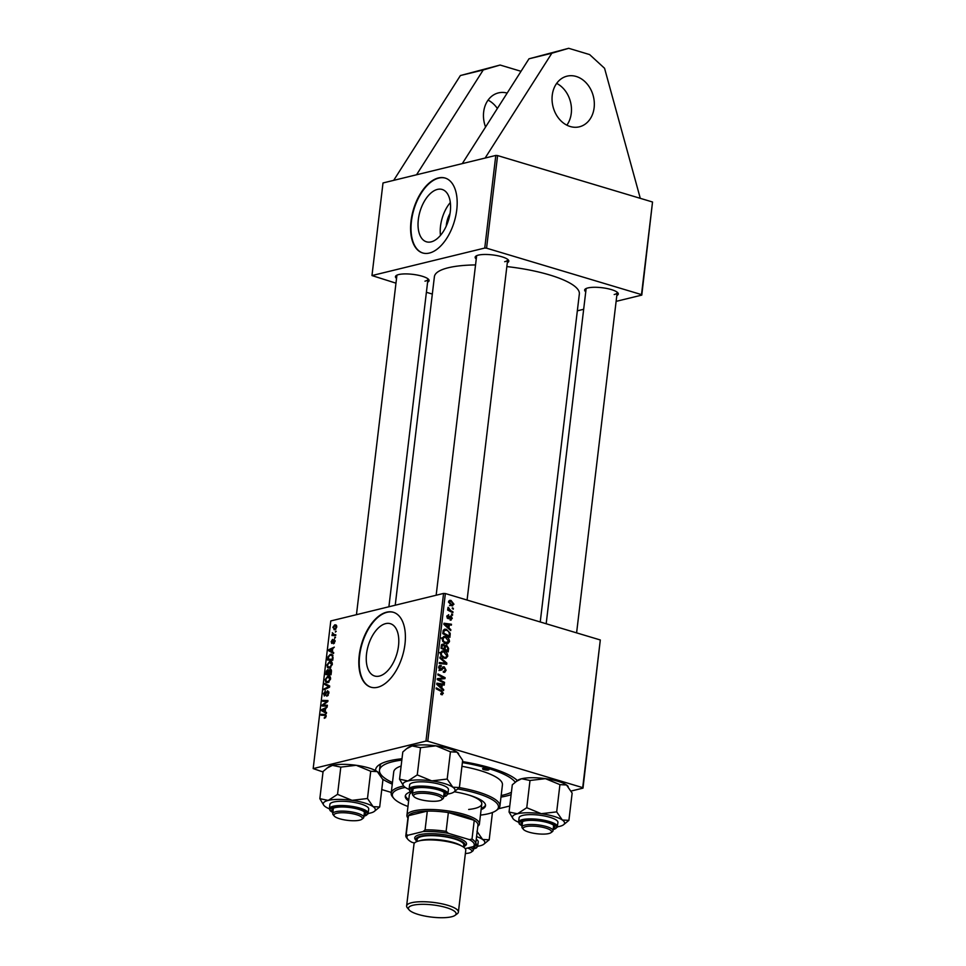 <?xml version="1.0" encoding="UTF-8"?>
<svg xmlns="http://www.w3.org/2000/svg" width="966" height="966" viewBox="0 0 966 966"><rect width="100%" height="100%" fill="white"/><g stroke="black" fill="none" stroke-linecap="round" stroke-linejoin="round"><path stroke-width="1.45" d="M507.162 93.074A26.07 20.817 76.3 0 0 498.42 92.905A26.07 20.817 76.3 0 0 483.664 111.947A26.07 20.817 76.3 0 0 485.572 127.005M497.357 108.482A26.07 20.817 76.3 0 0 488.072 100.126M566.861 125.169A26.07 20.817 76.3 0 0 571.268 113.348A26.07 20.817 76.3 0 0 556.658 83.39M594.126 107.769A26.07 20.817 76.3 0 0 567.006 76.169A26.07 20.817 76.3 0 0 552.25 95.211A26.07 20.817 76.3 0 0 579.371 126.812A26.07 20.817 76.3 0 0 594.126 107.769M446.244 226.104A17.303 9.431 106.7 0 1 450.035 213.462M437.429 189.408A27.314 14.888 -73.3 0 0 419.002 215.442A27.314 14.888 -73.3 0 0 426.453 241.802A27.314 14.888 -73.3 0 0 431.174 241.862A27.314 14.888 -73.3 0 0 449.601 215.816A27.314 14.888 -73.3 0 0 442.138 189.457A27.314 14.888 -73.3 0 0 437.429 189.408M450.325 202.522A27.314 14.888 -73.3 0 0 440.472 235.402M438.359 177.961A39.099 21.312 -73.3 0 0 411.987 215.237A39.099 21.312 -73.3 0 0 422.661 252.959A39.099 21.312 -73.3 0 0 429.411 253.044A39.099 21.312 -73.3 0 0 455.783 215.78A39.099 21.312 -73.3 0 0 445.109 178.046A39.099 21.312 -73.3 0 0 438.359 177.961M445.314 178.118A39.099 21.312 -73.3 0 0 438.781 178.094A39.099 21.312 -73.3 0 0 412.446 215.164A39.099 21.312 -73.3 0 0 422.866 253.02M385.651 623.625A27.314 14.888 -73.3 0 0 367.225 649.659A27.314 14.888 -73.3 0 0 374.675 676.019A27.314 14.888 -73.3 0 0 379.397 676.079A27.314 14.888 -73.3 0 0 397.823 650.046A27.314 14.888 -73.3 0 0 390.361 623.686A27.314 14.888 -73.3 0 0 385.651 623.625M386.581 612.19A39.099 21.312 -73.3 0 0 360.209 649.454A39.099 21.312 -73.3 0 0 370.884 687.188A39.099 21.312 -73.3 0 0 377.634 687.273A39.099 21.312 -73.3 0 0 404.005 649.997A39.099 21.312 -73.3 0 0 393.331 612.275A39.099 21.312 -73.3 0 0 386.581 612.19M393.536 612.335A39.099 21.312 -73.3 0 0 387.004 612.311A39.099 21.312 -73.3 0 0 360.668 649.381A39.099 21.312 -73.3 0 0 371.089 687.249M511.123 794.656A72.993 18.632 6.8 0 1 506.703 795.936A72.993 18.632 6.8 0 1 500.98 797.095M392.268 784.126A72.993 18.632 6.8 0 1 382.681 779.188M375.581 770.578A72.993 18.632 6.8 0 1 378.757 765.144A72.993 18.632 6.8 0 1 389.455 760.797A72.993 18.632 6.8 0 1 401.989 758.757M381.208 763.671A69.081 17.642 -173.2 0 0 379.94 766.436L379.493 770.192A69.081 17.642 -173.2 0 0 392.45 782.569M540.236 621.983L579.346 293.978A72.993 18.632 -173.2 0 0 506.848 266.58M475.55 264.925A72.993 18.632 -173.2 0 0 448.248 267.763A72.993 18.632 -173.2 0 0 434.398 276.687L395.227 605.223M585.758 291.817A16.941 4.323 6.8 0 1 585.384 288.943A16.941 4.323 6.8 0 1 587.871 287.94A16.941 4.323 6.8 0 1 604.764 288.11A16.941 4.323 6.8 0 1 617.842 292.819A16.941 4.323 6.8 0 1 616.815 295.524M586.265 288.46A15.637 3.997 -173.2 0 0 586.096 288.919L546.176 623.758M396.543 278.45A16.941 4.323 6.8 0 1 396.181 275.588A16.941 4.323 6.8 0 1 398.656 274.573A16.941 4.323 6.8 0 1 415.549 274.742A16.941 4.323 6.8 0 1 428.626 279.452A16.941 4.323 6.8 0 1 427.6 282.157M397.05 275.093A15.637 3.997 -173.2 0 0 396.881 275.551L356.454 614.678M476.25 259.009A16.941 4.323 6.8 0 1 475.888 256.135A16.941 4.323 6.8 0 1 478.375 255.121A16.941 4.323 6.8 0 1 495.268 255.302A16.941 4.323 6.8 0 1 508.345 259.999A16.941 4.323 6.8 0 1 507.319 262.704M476.757 255.652A15.637 3.997 -173.2 0 0 476.6 256.099L436.161 595.225M495.8 155.441L497.599 155.574L486.562 248.177L484.751 248.045L495.8 155.441L383.007 182.96L371.97 275.564L395.975 283.171M443.575 593.426L445.374 593.547L427.769 741.212L425.958 741.079L443.575 593.426L330.783 620.945L313.177 768.598L323.03 771.967M381.763 789.572L391.278 792.422M445.374 593.547L600.309 639.975L582.993 788.135L571.148 791.033M509.77 806.006L498.492 808.759M448.961 627.96L450.832 629.639L450.711 630.617L443.877 624.35L444.01 623.239L451.472 624.241L451.364 625.159L449.335 624.845L448.961 627.96L448.055 628.178M445.217 645.517L446.618 645.179L448.598 648.379L448.176 651.893L441.027 648.21L441.559 644.793L443.37 644.081L445.012 645.831L446.618 645.179L444.324 645.988M441.559 644.793L443.37 644.081L441.752 644.479M443.334 693.359L440.846 694.385L440.858 693.443L442.488 693.045L441.245 691.427L436.185 688.818L436.294 687.901L441.534 690.593L443.334 693.359L442.186 693.636M442.392 694.723L441.51 694.663M440.858 693.866L442.488 693.045M440.182 680.088L444.541 682.37L444.432 683.288L437.284 679.593L437.405 678.639L443.925 677.987L437.852 674.908L437.96 673.978L445.109 677.661L444.988 678.627L438.479 679.291L440.182 680.088L438.866 680.414M441.039 666.359L439.506 667.639L440.363 669.462L444.263 666.854L446.087 670.247L444.734 672.324L443.285 672.215L445.241 669.933L444.227 667.784L440.303 670.38L438.649 667.349L441.233 665.477L441.208 666.407L438.769 666.733M443.297 671.418L444.408 671.37M444.227 667.784L441.824 668.255M440.085 670.307L442.03 669.836L440.303 670.38M440.085 665.393L439.24 665.876M439.264 669.728L441.064 669.317M443.249 666.806L442.5 667.289M439.977 657.085L446.847 663.111L446.703 664.27L439.216 663.425L439.325 662.507L445.749 663.231L439.856 658.075L439.977 657.085M443.962 651.096C446.292 651.772 447.56 653.475 447.765 656.192L445.954 658.341L444.239 658.244L441.136 656.071L440.339 653.149L442.114 650.975L443.962 651.096L441.631 652.11M427.769 741.212L582.703 787.64L600.309 639.975M451.001 600.417L453.96 604.245L451.581 605.779L448.526 601.878L449.733 600.333L451.001 600.417L448.852 600.949M452.716 605.851L451.581 605.779M441.812 687.913L443.684 689.591L443.563 690.569L436.729 684.302L436.861 683.191L444.324 684.194L444.215 685.111L442.186 684.797L441.812 687.913L440.907 688.13M445.7 636.534C448.031 637.222 449.299 638.912 449.504 641.629L447.693 643.779L445.978 643.682L442.875 641.521L442.078 638.586L443.853 636.413L445.7 636.534L443.358 637.548M450.216 633.273L449.915 637.331L442.766 633.648L443.249 630.375L444.577 629.192L446.389 629.313L450.216 633.273L449.371 633.479M452.269 618.457L450.108 620.063L451.605 618.216L450.929 616.779L448.103 618.638L446.811 616.272L448.671 614.69L447.475 616.513L448.091 617.697L450.977 615.849L452.269 618.457L451.496 618.651M451.122 620.148L450.204 620.087M450.12 619.121L451.605 618.216M448.743 618.663L448.103 618.638M448.659 615.62L446.787 616.682M451.617 613.941L452.535 615.366L451.617 613.941M452.354 607.795L453.271 609.232L452.354 607.795M450.88 610.729L452.957 611.828L452.849 612.746L447.644 610.077L447.753 609.16L448.828 609.715L448.079 607.324L450.88 610.729L449.54 611.055M335.806 634.722L335.685 635.64L331.942 635.519L332.823 634.626L332.34 632.706L334.308 634.638L335.806 634.722M335.745 635.181L333.512 634.517L335.757 635.073M335.492 637.355L334.634 638.26L335.492 637.355M333.065 657.629L332.763 660.225L327.607 660.044L328.066 656.723L330.408 654.272L331.616 654.272L333.065 657.629M331.785 662.048L329.672 661.408C331.374 660.986 332.256 662 332.316 664.475L329.66 668.049L327.438 667.421L326.943 665.019L329.672 661.408L330.867 661.42M328.343 668.061L327.438 667.421L329.575 668.061M330.046 676.611L327.945 675.971C329.635 675.548 330.517 676.562 330.589 679.038L327.921 682.612L325.699 681.984L325.204 679.581L327.945 675.971L329.128 675.983M326.605 682.624L325.699 681.984L327.836 682.624M324.636 695.894L323.513 693.781L325.482 690.823L324.129 693.66L324.709 694.989L327.667 690.726L328.911 693.093L326.774 696.245L328.295 693.19L327.607 691.632L324.153 695.894M328.923 691.946L327.607 691.632M325.482 695.291L324.479 694.989L325.518 695.23M325.759 714.671L324.914 714.417L326.158 716.204L324.286 718.318L325.53 716.289L324.673 715.347L321.026 715.214L321.135 714.297L325.385 714.49M326.11 716.47L324.673 715.347M425.958 741.079L313.177 768.598M326.532 712.473L326.411 713.463L321.557 710.698L321.69 709.587L327.172 707.088L325.578 708.646L325.204 711.761L326.532 712.473M327.389 705.252L327.281 706.182L322.125 705.989L322.233 705.023L327.063 701.413L322.68 701.304L322.789 700.374L327.945 700.555L327.836 701.509L323.018 705.144L327.389 705.252M329.684 686.005L329.551 687.164L324.057 689.809L324.165 688.891L328.875 686.633L324.685 684.459L324.805 683.481L329.684 686.005M331.036 669.438L330.082 669.16L331.447 671.273L331.024 674.787L325.868 674.606L326.363 671.128L327.715 669.619L328.875 670.513L330.589 669.16M328.633 669.897L329.309 670.645M333.681 652.533L333.56 653.511L328.706 650.746L328.838 649.635L334.321 647.135L332.727 648.693L332.352 651.808L333.681 652.533M332.002 643.392L331.133 641.75L332.558 639.395L332.026 642.511L334.212 639.432L335.081 641.303L333.512 643.803L334.598 641.388L334.151 640.325L331.64 643.392M335.057 641.521L334.151 640.325M331.604 641.678L332.787 642.728L331.881 642.511M336.216 631.209L335.371 632.114L336.216 631.209M334.973 629.639L332.847 627.357L334.719 624.845L336.772 627.091L334.973 629.639L333.922 629.639M336.434 625.352L335.697 624.833M426.392 292.287L432.321 294.062M486.562 248.177L641.496 294.606L652.533 202.003L641.786 295.101L616.115 301.368M583.669 309.277L577.342 310.823M497.599 155.574L652.533 202.003M484.751 248.045L371.97 275.564M504.687 261.714A15.637 3.997 -173.2 0 0 507.657 259.806A15.637 3.997 -173.2 0 0 507.609 259.323M424.98 281.166A15.637 3.997 -173.2 0 0 427.95 279.246A15.637 3.997 -173.2 0 0 427.902 278.776M614.195 294.533A15.637 3.997 -173.2 0 0 617.165 292.613A15.637 3.997 -173.2 0 0 617.105 292.143M462.497 761.594A72.993 18.632 6.8 0 1 517.39 780.576M516.967 780.89A69.081 17.642 -173.2 0 0 516.532 779.803M325.325 711.821L321.557 710.698M322.777 709.913L321.69 709.587M323.199 710.59L324.636 711.411L324.938 708.923L322.197 710.131L323.199 710.59M325.554 717.786L324.322 717.424M325.651 717.653L324.781 717.388M324.636 715.347L321.135 714.297M325.916 706.122L322.233 705.023M327.715 701.606L327.063 701.413M326.327 701.437L322.789 700.374M326.363 706.146L323.018 705.144M327.86 695.665L326.822 695.351M327.933 695.605L326.991 695.327M328.295 695.122L327.631 694.928M325.844 694.711L325.228 694.53M325.276 689.229L324.165 688.891M329.587 686.838L328.875 686.633M329.672 686.138L324.685 684.459M325.808 679.762L325.204 679.581M326.194 681.163L328.054 681.694L329.974 679.122L327.776 676.9L325.82 679.46L326.194 681.163L329.068 681.996M330.469 677.408L327.776 676.9M326.58 673.7L328.186 673.761L328.319 670.851L327.631 670.525L326.58 673.7L330.07 674.751M331.048 674.618L328.186 673.761M329.152 671.092L327.631 670.525M328.79 673.773L330.529 673.833L330.819 671.237L329.961 670.066L328.79 673.773L331.06 674.461M331.447 670.416L329.961 670.066M331.423 671.418L330.819 671.237M327.933 666.6L329.792 667.132L331.7 664.56L329.515 662.338L327.559 664.898L327.933 666.6L330.807 667.434M332.195 662.845L329.515 662.338M332.473 651.881L328.706 650.746M329.925 649.961L328.838 649.635M330.348 650.637L331.785 651.458L332.087 648.971L329.346 650.178L330.348 650.637M332.618 654.936L330.408 654.272M328.319 659.138L332.268 659.283L332.413 658.112C332.558 655.733 331.845 654.755 330.263 655.19L328.706 656.651L328.319 659.138L331.809 660.189M333.004 655.685L330.263 655.19M334.393 643.199L333.475 642.921M335.117 640.627L334.465 640.422M334.321 640.325L333.451 640.06M335.468 637.548L334.755 637.331M336.192 631.402L335.48 631.184M335.54 635.64L332.05 634.59M335.709 635.495L332.823 634.626M333.33 627.284L335.021 628.745L336.289 627.2L334.61 625.751L333.33 627.284M335.77 629.216L334.164 628.745L335.963 629.023M336.76 626.173L334.61 625.751M453.175 604.438L453.96 604.245M450.893 601.335L449.19 602.12L451.605 604.837L453.296 604.04L450.893 601.335L448.502 602.289M450.265 605.175L453.296 604.04M446.775 656.433L447.765 656.192M441.788 655.528L444.384 657.351L445.592 657.423L446.92 655.866L443.78 651.978L442.476 651.893L441.196 653.427L441.788 655.528L440.919 655.745M442.935 657.701L444.384 657.351M440.315 653.644L441.196 653.427M443.66 663.739L446.847 663.111M443.14 663.871L445.749 663.231M445.121 670.489L446.087 670.247M439.639 669.643L438.975 670.573M439.144 665.985L441.233 665.477M438.624 667.856L439.506 667.639M443.261 682.684L444.541 682.37M437.26 679.013L443.925 677.987M443.865 677.963L445.109 677.661M437.284 679.581L438.479 679.291M440.242 690.907L441.534 690.593M442.742 689.821L443.684 689.591M441.281 684.93L444.324 684.194M441.269 685.027L442.186 684.797M438.987 685.292L441.015 687.152L441.317 684.677L437.574 684.121L438.987 685.292L438.057 685.522M440.085 687.381L441.015 687.152M436.741 684.326L437.574 684.121M447.681 648.609L448.598 648.379M441.064 647.945L444.203 648.862L444.251 645.807L443.285 644.998L441.402 645.312M442.911 649.176L444.203 648.862M441.245 646.387L442.162 646.157L441.981 647.715M443.285 644.998L442.162 646.157M443.744 649.611L445.036 649.297L447.451 650.541L447.729 647.92L446.485 646.085L444.408 646.411M446.159 650.855L447.451 650.541M444.36 647.594L445.266 647.365L445.036 649.297M446.485 646.085L445.266 647.365M448.502 641.871L449.504 641.629M442.657 641.183L447.33 642.861L444.275 643.61M444.674 643.139L448.659 641.303L445.519 637.427L444.215 637.331L442.935 638.864L443.527 640.965M442.054 639.081L442.935 638.864M449.89 629.868L450.832 629.639M448.429 624.978L451.472 624.241M448.417 625.074L449.335 624.845M446.135 625.34L448.164 627.2L448.465 624.724L444.722 624.169L446.135 625.34L445.205 625.57M447.234 627.429L448.164 627.2M443.889 624.374L444.722 624.169M449.311 634.952L450.228 634.734M444.046 630.315L446.389 629.313M443.708 633.165L449.19 635.978L449.335 634.807C449.431 632.332 448.393 630.81 446.232 630.218L444.131 630.726L443.708 633.165L442.802 633.382M447.898 636.292L449.19 635.978M443.104 630.979L444.928 630.11L443.201 630.52M447.149 617.926L448.091 617.697M447.246 618.047L448.526 617.733M451.533 614.738L452.643 614.461M452.257 608.592L453.38 608.314M451.665 612.142L452.957 611.828M447.656 610.005L448.828 609.715M447.826 608.182L448.864 607.928M447.922 608.52L448.647 608.339M640.289 198.332L604.559 68.284L589.622 54.579L568.684 48.3L551.84 53.227L485.125 158.05M568.684 48.3L528.982 58.805L462.267 163.628M551.84 53.227L528.982 58.805M483.254 69.963L460.396 75.541L500.11 65.036L483.254 69.963L416.539 174.786M521.024 71.303L500.11 65.036M460.396 75.541L393.681 180.364M483.906 769.636A3.26 0.833 -173.2 0 0 487.226 770.083A3.26 0.833 -173.2 0 0 489.038 769.552A3.26 0.833 -173.2 0 0 487.709 768.707A3.26 0.833 -173.2 0 0 484.377 768.26A3.26 0.833 -173.2 0 0 482.565 768.779A3.26 0.833 -173.2 0 0 483.906 769.636M482.843 768.501A3.26 0.833 -173.2 0 0 483.978 769.008A3.26 0.833 -173.2 0 0 488.832 769.214M481.116 809.617A40.403 10.312 -173.2 0 0 485.524 805.68A40.403 10.312 -173.2 0 0 469.017 795.127A40.403 10.312 -173.2 0 0 454.298 791.758M481.261 808.361A40.403 10.312 -173.2 0 0 485.524 805.04M480.452 815.111A53.444 13.645 -173.2 0 0 496.15 810.571A53.444 13.645 -173.2 0 0 476.636 793.267A53.444 13.645 -173.2 0 0 457.896 788.944M405.297 787.435A53.444 13.645 -173.2 0 0 393.79 798.363A53.444 13.645 -173.2 0 0 407.978 806.465M393.79 798.363L392.679 797.059A54.748 13.971 6.8 0 1 391.194 793.158A54.748 13.971 6.8 0 1 403.655 786.01A26.239 6.702 -173.2 0 0 405.189 787.362A26.239 6.702 6.8 0 0 409.077 789.403M459.357 787.58A54.748 13.971 6.8 0 1 477.554 791.83A54.748 13.971 6.8 0 1 499.905 806.127A54.748 13.971 6.8 0 1 497.538 809.556L496.15 810.571M499.905 806.127L502.441 784.851A54.748 13.971 -173.2 0 0 480.09 770.566A54.748 13.971 -173.2 0 0 461.929 766.304M401.119 766.05A54.748 13.971 -173.2 0 0 393.73 771.882L391.194 793.158M515.24 782.194A69.081 17.642 -173.2 0 0 488.47 768.513A69.081 17.642 -173.2 0 0 462.376 762.597M401.832 760.109A69.081 17.642 -173.2 0 0 379.493 770.192M469.645 795.32A36.491 9.322 6.8 0 1 481.78 803.966A36.491 9.322 6.8 0 1 468.667 809.448M407.918 817.948L407.918 817.936A36.491 9.322 6.8 0 1 406.915 815.34L409.306 795.32A36.491 9.322 6.8 0 1 411.564 792.591M501.173 795.537A69.081 17.642 -173.2 0 0 511.412 792.265M410.526 791.866A40.403 10.312 -173.2 0 0 405.273 796.105A40.403 10.312 -173.2 0 0 408.63 800.971M405.43 795.489A40.403 10.312 -173.2 0 0 408.787 799.715M356.49 814.688A14.333 3.659 -173.2 0 0 340.189 812.792A14.333 3.659 -173.2 0 0 334.26 816.053A14.333 3.659 -173.2 0 0 339.718 818.782A14.333 3.659 -173.2 0 0 361.719 819.337A14.333 3.659 -173.2 0 0 356.49 814.688M334.26 816.053L333.149 814.749A15.637 3.997 6.8 0 1 332.727 813.638A15.637 3.997 6.8 0 1 341.421 811.114A15.637 3.997 6.8 0 1 357.396 813.251A15.637 3.997 6.8 0 1 363.784 817.333A15.637 3.997 6.8 0 1 363.107 818.323L361.719 819.337M319.843 798.677L323.091 771.436L328.561 766.932A26.239 6.702 6.8 0 1 332.413 765.374L340.805 767.113L337.545 794.354L328.235 800.416L319.843 798.677L323.827 805.318M326.955 768.115L332.413 765.374A26.239 6.702 6.8 0 1 356.225 765.289L370.727 771.266L377.295 771.605L382.934 779.731L379.686 806.984L373.118 806.646A26.239 6.702 6.8 0 1 375.219 810.317A26.239 6.702 6.8 0 1 374.216 811.476A26.239 6.702 6.8 0 1 370.364 813.034A26.239 6.702 6.8 0 1 368.179 813.481M332.98 811.525A16.941 4.323 6.8 0 1 331.966 809.411A16.941 4.323 6.8 0 1 332.606 808.663A16.941 4.323 6.8 0 1 349.221 807.431A16.941 4.323 6.8 0 1 365.063 812.527A16.941 4.323 6.8 0 1 365.438 814.048A16.941 4.323 6.8 0 1 364.037 815.232M333.487 808.18A15.637 3.997 -173.2 0 0 333.403 808.337A15.637 3.997 -173.2 0 0 333.318 808.627L332.727 813.638M363.916 816.294L368.058 813.867L368.71 809.037A19.549 4.987 -173.2 0 0 350.622 801.865A19.549 4.987 -173.2 0 0 329.986 804.038A19.549 4.987 -173.2 0 0 329.889 804.412L329.382 808.663A19.549 4.987 6.8 0 1 329.478 808.3A19.549 4.987 6.8 0 1 350.115 806.115A19.549 4.987 6.8 0 1 368.203 813.3A19.549 4.987 6.8 0 1 368.106 813.662M370.727 771.266L367.478 798.508L352.047 800.331L337.545 794.354M329.37 808.844A26.239 6.702 6.8 0 1 325.482 806.803A26.239 6.702 6.8 0 1 323.972 805.487A26.239 6.702 6.8 0 1 328.235 800.416A26.239 6.702 6.8 0 1 352.047 800.331A26.239 6.702 -173.2 0 1 373.118 806.646L367.478 798.508M374.216 811.476L379.686 806.984M340.805 767.113L356.225 765.289A26.239 6.702 6.8 0 1 377.295 771.605A26.239 6.702 6.8 0 1 378.817 772.933A26.239 6.702 6.8 0 1 378.95 773.102M364.303 812.623A15.637 3.997 -173.2 0 0 364.387 812.334A15.637 3.997 -173.2 0 0 364.327 811.851M465.383 853.509A14.333 3.659 -173.2 0 0 471.227 852.145A14.333 3.659 -173.2 0 0 467.568 848.027M470.345 847.351A15.637 3.997 6.8 0 1 473.292 850.152A15.637 3.997 6.8 0 1 472.615 851.131L471.227 852.145M492.443 812.551L489.194 839.792L482.614 839.454A26.239 6.702 -173.2 0 1 483.712 844.296A26.239 6.702 -173.2 0 1 479.873 845.854A26.239 6.702 6.8 0 1 477.675 846.288M475.755 843.535A19.549 4.987 6.8 0 1 477.711 846.107L478.218 841.857A19.549 4.987 -173.2 0 0 476.262 839.285M483.712 844.296L489.194 839.792M476.588 836.592A26.239 6.702 6.8 0 1 482.614 839.454L476.975 831.328M474.68 845.492A16.941 4.323 6.8 0 1 473.533 848.051M436.197 795.247A14.333 3.659 -173.2 0 0 419.908 793.34A14.333 3.659 -173.2 0 0 413.967 796.612A14.333 3.659 -173.2 0 0 419.437 799.329A14.333 3.659 -173.2 0 0 441.438 799.884A14.333 3.659 -173.2 0 0 436.197 795.247M413.967 796.612L412.856 795.296A15.637 3.997 6.8 0 1 412.434 794.185A15.637 3.997 6.8 0 1 421.128 791.661A15.637 3.997 6.8 0 1 437.115 793.81A15.637 3.997 6.8 0 1 443.503 797.892A15.637 3.997 6.8 0 1 442.826 798.87L441.438 799.884M403.305 785.6L403.679 786.034A26.239 6.702 -173.2 0 1 407.942 780.963A26.239 6.702 6.8 0 1 418.435 779.936A26.239 6.702 6.8 0 1 431.754 780.878L417.264 774.901L407.942 780.963L399.55 779.224L403.534 785.865M412.687 792.084A16.941 4.323 6.8 0 1 412.325 789.21A16.941 4.323 6.8 0 1 421.587 787.544A16.941 4.323 6.8 0 1 444.783 793.086A16.941 4.323 6.8 0 1 443.744 795.791M443.503 797.892L444.094 792.881A15.637 3.997 -173.2 0 0 444.046 792.41M421.128 781.808A19.549 4.987 -173.2 0 0 409.596 784.96L409.089 789.222A19.549 4.987 6.8 0 1 420.621 786.058A19.549 4.987 6.8 0 1 447.922 793.847L448.429 789.596A19.549 4.987 -173.2 0 0 421.128 781.808M399.55 779.224L402.798 751.983L406.662 748.662L412.12 745.921L420.512 747.66L417.264 774.901M420.512 747.66L435.932 745.837L450.434 751.814L447.186 779.055L431.754 780.878A26.239 6.702 6.8 0 1 452.825 787.193L447.186 779.055M450.434 751.814L457.003 752.152L462.654 760.29L459.405 787.532L452.825 787.193A26.239 6.702 6.8 0 1 453.923 792.023A26.239 6.702 6.8 0 1 450.084 793.593A26.239 6.702 6.8 0 1 447.886 794.028M453.923 792.023L459.405 787.532M406.662 748.662L408.28 747.491A26.239 6.702 6.8 0 1 412.12 745.921A26.239 6.702 6.8 0 1 435.932 745.837A26.239 6.702 6.8 0 1 457.003 752.152A26.239 6.702 6.8 0 1 458.524 753.48A26.239 6.702 6.8 0 1 458.657 753.649M413.194 788.727A15.637 3.997 -173.2 0 0 413.037 789.174L412.434 794.185M528.933 832.149A14.333 3.659 -173.2 0 0 550.934 832.704A14.333 3.659 -173.2 0 0 545.705 828.055A14.333 3.659 -173.2 0 0 529.404 826.159A14.333 3.659 -173.2 0 0 523.475 829.42A14.333 3.659 -173.2 0 0 528.933 832.149M523.475 829.42L522.365 828.116A15.637 3.997 6.8 0 1 521.93 827.005A15.637 3.997 6.8 0 1 530.636 824.481A15.637 3.997 6.8 0 1 546.611 826.618A15.637 3.997 6.8 0 1 552.999 830.7A15.637 3.997 6.8 0 1 552.323 831.69L550.934 832.704M518.573 822.211A26.239 6.702 -173.2 0 1 514.697 820.17A26.239 6.702 6.8 0 1 513.175 818.854A26.239 6.702 6.8 0 1 512.596 816.499A26.239 6.702 6.8 0 1 517.438 813.783L509.046 812.044L513.043 818.685M522.183 824.892A16.941 4.323 6.8 0 1 521.181 822.778A16.941 4.323 6.8 0 1 521.821 822.03A16.941 4.323 6.8 0 1 538.424 820.798A16.941 4.323 6.8 0 1 554.279 825.894A16.941 4.323 6.8 0 1 554.653 827.415A16.941 4.323 6.8 0 1 553.252 828.599M553.518 825.99A15.637 3.997 -173.2 0 0 553.59 825.701A15.637 3.997 -173.2 0 0 553.542 825.218M522.691 821.547A15.637 3.997 -173.2 0 0 522.618 821.704A15.637 3.997 -173.2 0 0 522.534 821.994L521.93 827.005M553.12 829.661L557.261 827.234L557.925 822.404A19.549 4.987 -173.2 0 0 539.837 815.232A19.549 4.987 -173.2 0 0 519.201 817.405A19.549 4.987 -173.2 0 0 519.092 817.779L518.585 822.03A19.549 4.987 6.8 0 1 518.694 821.668A19.549 4.987 6.8 0 1 539.33 819.482A19.549 4.987 6.8 0 1 557.418 826.667A19.549 4.987 6.8 0 1 557.322 827.029M516.17 781.482L521.616 778.741A26.239 6.702 6.8 0 0 517.776 780.299L512.306 784.79L509.046 812.044M526.76 807.721L517.438 813.783A26.239 6.702 6.8 0 1 541.262 813.698L526.76 807.721L530.008 780.48L545.44 778.656L559.93 784.633L556.682 811.875L541.262 813.698A26.239 6.702 6.8 0 1 562.333 820.013L556.682 811.875M559.93 784.633L566.511 784.972A26.239 6.702 6.8 0 0 545.44 778.656A26.239 6.702 6.8 0 0 521.616 778.741L530.008 780.48M568.165 786.469A26.239 6.702 6.8 0 0 568.02 786.288A26.239 6.702 6.8 0 0 566.511 784.972L572.15 793.098L568.902 820.351L562.333 820.013A26.239 6.702 6.8 0 1 563.432 824.843A26.239 6.702 6.8 0 1 559.58 826.401A26.239 6.702 6.8 0 1 557.382 826.836M563.432 824.843L568.902 820.351M406.915 815.34A36.491 9.322 6.8 0 1 413.846 810.885A36.491 9.322 6.8 0 1 454.901 812.104A36.491 9.322 6.8 0 1 479.402 823.986A36.491 9.322 6.8 0 1 477.82 826.28L477.82 826.28M475.719 843.849A35.187 8.984 6.8 0 1 475.32 844.912L473.364 846.602A33.895 8.646 -173.2 0 0 469.379 839.611L472.012 839.104A35.187 8.984 6.8 0 1 475.719 843.849L477.953 825.085A35.187 8.984 -173.2 0 0 474.246 820.339A35.187 8.984 -173.2 0 0 448.357 812.575A35.187 8.984 -173.2 0 0 427.31 811.09A35.187 8.984 -173.2 0 0 414.74 812.442A35.187 8.984 -173.2 0 0 408.461 815.69A35.187 8.984 -173.2 0 0 408.063 816.753L405.829 835.518A35.187 8.984 6.8 0 1 406.227 834.455L407.881 835.264A33.895 8.646 -173.2 0 0 407.894 839.333A33.895 8.646 -173.2 0 0 411.866 842.267L414.486 843.052M469.379 839.611L448.441 833.344A33.895 8.646 -173.2 0 0 423.12 831.545L425.076 829.854L427.31 811.09L408.461 815.69L406.227 834.455M472.012 839.104L474.246 820.339L448.357 812.575L446.111 831.34L448.441 833.344M465.189 848.607L473.364 846.602M423.12 831.545L407.881 835.264M425.076 829.854A35.187 8.984 6.8 0 1 446.111 831.34M407.894 839.333L406.783 838.017A35.187 8.984 6.8 0 1 405.829 835.518M446.292 907.593A23.981 6.122 -173.2 0 0 419.027 904.418A23.981 6.122 -173.2 0 0 409.101 909.875A23.981 6.122 -173.2 0 0 418.242 914.44A23.981 6.122 -173.2 0 0 455.046 915.357A23.981 6.122 -173.2 0 0 446.292 907.593M409.101 909.875L407.326 907.774A26.07 6.653 6.8 0 1 406.626 905.927A26.07 6.653 6.8 0 1 421.116 901.725A26.07 6.653 6.8 0 1 447.741 905.299A26.07 6.653 6.8 0 1 458.391 912.097A26.07 6.653 6.8 0 1 457.268 913.739L455.046 915.357M463.535 846.977A24.766 6.327 -173.2 0 0 463.994 846.675A24.766 6.327 -173.2 0 0 454.95 838.657A24.766 6.327 -173.2 0 0 426.803 835.373A24.766 6.327 -173.2 0 0 416.563 841.024A24.766 6.327 -173.2 0 0 416.938 841.422M416.563 841.024L415.452 839.708A26.07 6.653 6.8 0 1 426.235 833.767A26.07 6.653 6.8 0 1 455.867 837.22A26.07 6.653 6.8 0 1 465.383 845.661L463.994 846.675M416.926 841.531L417.179 839.406A23.462 5.989 6.8 0 1 430.22 835.638A23.462 5.989 6.8 0 1 454.189 838.838A23.462 5.989 6.8 0 1 463.765 844.972L463.511 847.097M406.626 905.927L413.991 844.103A26.07 6.653 6.8 0 1 428.481 839.913A26.07 6.653 6.8 0 1 455.119 843.475A26.07 6.653 6.8 0 1 465.757 850.285L458.391 912.097M325.192 703.586L324.395 703.345M326.75 702.367L325.965 702.137M327.293 706.025L324.25 705.12M326.593 693.008L325.965 692.827M328.609 687.623L327.438 687.273M329.611 686.669L327.872 686.15M441.064 663.63L443.792 662.966M441.088 669.281L442.682 668.895M437.356 678.989L440.303 678.265M439.385 678.772L442.428 678.023M442.959 632.054L443.865 631.836M447.343 618.155L449.83 617.552M363.916 816.21A18.765 4.794 -173.2 0 0 367.249 814.302A18.765 4.794 -173.2 0 0 350.67 807.153A18.765 4.794 -173.2 0 0 330.167 809.158A18.765 4.794 -173.2 0 0 332.859 812.503M473.425 849.029A18.765 4.794 -173.2 0 0 475.477 844.646M443.635 796.769A18.765 4.794 -173.2 0 0 442.839 790.828A18.765 4.794 -173.2 0 0 420.85 787.036A18.765 4.794 -173.2 0 0 412.567 793.062M553.132 829.577A18.765 4.794 -173.2 0 0 556.452 827.669A18.765 4.794 -173.2 0 0 539.885 820.52A18.765 4.794 -173.2 0 0 519.37 822.525A18.765 4.794 -173.2 0 0 522.075 825.87M419.57 840.782A23.462 5.989 6.8 0 1 453.742 842.593A23.462 5.989 6.8 0 1 461.12 845.733M325.168 715.408L326.182 715.709M326.943 681.706L328.742 682.25M327.969 670.525L329.201 670.899M328.681 667.144L330.481 667.687M449.927 601.25L448.574 601.577M452.571 604.921L449.516 605.658M442.476 651.893L439.433 652.642M445.592 657.423L442.537 658.172M443.744 667.76L440.701 668.508M440.774 669.486L439.361 669.824M441.969 693.745L440.846 694.011M444.215 637.331L441.172 638.079M450.905 619.182L450.108 619.387M448.115 615.608L446.872 615.91M363.784 817.333L364.387 812.334M388.9 606.757L427.95 279.246M329.382 808.663L330.143 810.679L332.847 812.587M473.751 846.301L473.292 850.152M477.711 846.107L476.492 847.882L473.412 849.102M507.657 259.806L467.085 600.055M409.089 789.222L409.85 791.226L412.567 793.134M443.623 796.841L446.232 795.912L447.922 793.847M552.999 830.7L553.59 825.701M576.593 632.875L617.165 292.613M518.585 822.03L519.358 824.046L522.063 825.954M479.402 823.986L481.78 803.966"/></g></svg>
